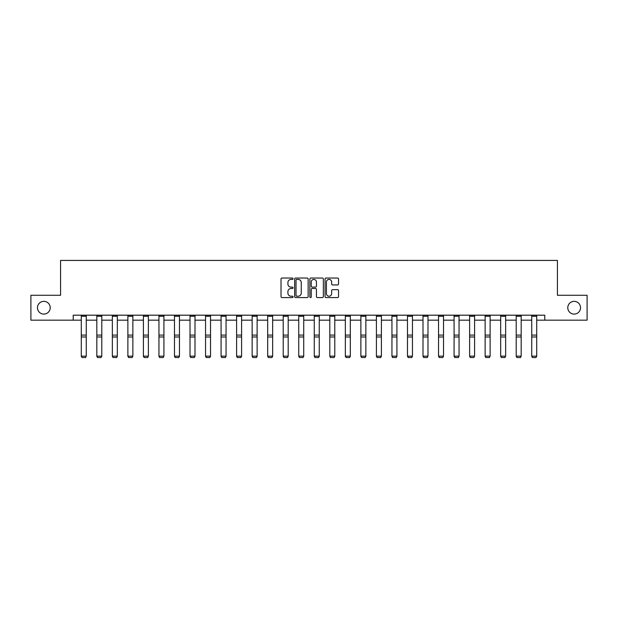 <?xml version="1.0" encoding="UTF-8"?>
<svg xmlns="http://www.w3.org/2000/svg" width="618" height="618" viewBox="0 0 618 618"><rect width="100%" height="100%" fill="white"/><g stroke="black" fill="none" stroke-linecap="round" stroke-linejoin="round"><path stroke-width="0.93" d="M293.071 278.718A0.688 0.688 0 0 0 292.384 278.038L282.001 278.038A0.981 0.981 0 0 0 281.02 279.012L281.02 296.601A0.981 0.981 0 0 0 282.001 297.582L292.384 297.582A0.688 0.688 0 0 0 293.071 296.895A0.688 0.688 0 0 0 292.384 296.215L291.039 296.215A3.129 3.129 0 0 1 287.911 293.086L287.911 291.619A3.129 3.129 0 0 1 291.039 288.49L292.384 288.49A0.688 0.688 0 0 0 293.071 287.81A0.688 0.688 0 0 0 292.384 287.123L291.039 287.123A3.129 3.129 0 0 1 287.911 283.994L287.911 282.534A3.129 3.129 0 0 1 291.039 279.406L292.384 279.406A0.688 0.688 0 0 0 293.071 278.718M567.78 307.725A6.373 6.373 0 0 0 574.153 314.099A6.373 6.373 0 0 0 580.526 307.725A6.373 6.373 0 0 0 574.153 301.352A6.373 6.373 0 0 0 567.78 307.725M37.474 307.725A6.373 6.373 0 0 0 43.847 314.099A6.373 6.373 0 0 0 50.22 307.725A6.373 6.373 0 0 0 43.847 301.352A6.373 6.373 0 0 0 37.474 307.725M337.559 284.929A0.981 0.981 0 0 0 338.54 283.948L338.54 279.012A0.981 0.981 0 0 0 337.559 278.038L326.034 278.038A0.981 0.981 0 0 0 325.053 279.012L325.053 296.601A0.981 0.981 0 0 0 326.034 297.582L337.559 297.582A0.981 0.981 0 0 0 338.54 296.601L338.54 290.645A0.981 0.981 0 0 0 337.559 289.664L332.631 289.664A0.981 0.981 0 0 0 331.65 290.645L331.65 293.596A2.611 2.611 0 0 1 329.039 296.215A2.611 2.611 0 0 1 326.42 293.596L326.42 282.017A2.611 2.611 0 0 1 329.039 279.406A2.611 2.611 0 0 1 331.65 282.017L331.65 283.948A0.981 0.981 0 0 0 332.631 284.929L337.559 284.929M73.218 320.17L30.9 320.17L30.9 295.273L60.572 295.273L60.572 260.425L557.428 260.425L557.428 295.273L587.1 295.273L587.1 320.17L544.782 320.17L544.782 315.188L73.218 315.188L73.218 320.17L81.282 320.17M308.143 279.012A0.981 0.981 0 0 0 307.169 278.038L295.636 278.038A0.981 0.981 0 0 0 294.655 279.012L294.655 296.601A0.981 0.981 0 0 0 295.636 297.582L307.169 297.582A0.981 0.981 0 0 0 308.143 296.601L308.143 279.012M310.831 278.038L322.364 278.038A0.981 0.981 0 0 1 323.345 279.012L323.345 296.601A0.981 0.981 0 0 1 322.364 297.582L317.428 297.582A0.981 0.981 0 0 1 316.455 296.601L316.455 289.471A0.981 0.981 0 0 0 315.474 288.49L312.198 288.49A0.981 0.981 0 0 0 311.225 289.471L311.225 296.895A0.688 0.688 0 0 1 310.537 297.582A0.688 0.688 0 0 1 309.857 296.895L309.857 279.012A0.981 0.981 0 0 1 310.831 278.038M86.257 320.17L96.817 320.17M101.792 320.17L112.352 320.17M117.327 320.17L127.88 320.17M132.862 320.17L143.415 320.17M148.39 320.17L158.95 320.17M163.924 320.17L174.477 320.17M179.459 320.17L190.012 320.17M194.994 320.17L205.547 320.17M210.522 320.17L221.082 320.17M226.057 320.17L236.609 320.17M241.592 320.17L252.144 320.17M257.127 320.17L267.679 320.17M272.654 320.17L283.214 320.17M288.189 320.17L298.741 320.17M303.724 320.17L314.276 320.17M319.259 320.17L329.811 320.17M334.786 320.17L345.346 320.17M350.321 320.17L360.873 320.17M365.856 320.17L376.408 320.17M381.391 320.17L391.943 320.17M396.918 320.17L407.478 320.17M412.453 320.17L423.006 320.17M427.988 320.17L438.541 320.17M443.523 320.17L454.075 320.17M459.05 320.17L469.61 320.17M474.585 320.17L485.138 320.17M490.12 320.17L500.673 320.17M505.648 320.17L516.208 320.17M521.183 320.17L531.743 320.17M536.718 320.17L544.782 320.17M296.71 279.406A0.688 0.688 0 0 0 296.022 280.085L296.022 295.528A0.688 0.688 0 0 0 296.71 296.215L298.123 296.215A3.129 3.129 0 0 0 301.252 293.086L301.252 282.534A3.129 3.129 0 0 0 298.123 279.406L296.71 279.406M316.455 282.063A2.611 2.611 0 0 0 313.836 279.452A2.611 2.611 0 0 0 311.225 282.063L311.225 286.149A0.981 0.981 0 0 0 312.198 287.123L315.474 287.123A0.981 0.981 0 0 0 316.455 286.149L316.455 282.063M81.282 356.339L82.032 357.575L81.282 356.153L86.257 356.153L85.516 357.575L82.032 357.505L85.516 357.575M86.257 315.188L86.257 356.153L85.516 357.505M81.282 315.188L81.282 356.153L82.032 357.505M96.817 356.339L97.559 357.575L96.817 356.153L101.792 356.153L101.051 357.575L97.559 357.505L101.051 357.575M112.352 356.339L113.094 357.575L112.352 356.153L117.327 356.153L116.578 357.575L113.094 357.505L116.578 357.575M101.792 315.188L101.792 356.153L101.051 357.505M96.817 315.188L96.817 356.153L97.559 357.505M117.327 315.188L117.327 356.153L116.578 357.505M112.352 315.188L112.352 356.153L113.094 357.505M127.88 356.339L128.629 357.575L127.88 356.153L132.862 356.153L132.113 357.575L128.629 357.505L132.113 357.575M143.415 356.339L144.164 357.575L143.415 356.153L148.39 356.153L147.648 357.575L144.164 357.505L147.648 357.575M158.95 356.339L159.691 357.575L158.95 356.153L163.924 356.153L163.183 357.575L159.691 357.505L163.183 357.575M132.862 315.188L132.862 356.153L132.113 357.505M127.88 315.188L127.88 356.153L128.629 357.505M148.39 315.188L148.39 356.153L147.648 357.505M143.415 315.188L143.415 356.153L144.164 357.505M163.924 315.188L163.924 356.153L163.183 357.505M158.95 315.188L158.95 356.153L159.691 357.505M179.459 315.188L179.459 356.339L178.71 357.575L175.226 357.505L178.71 357.575M174.477 356.339L175.226 357.575L174.477 356.153L179.459 356.153L178.71 357.505M174.477 315.188L174.477 356.153L175.226 357.505M194.994 315.188L194.994 356.339L194.245 357.575L190.761 357.505L194.245 357.575M190.012 356.339L190.761 357.575L190.012 356.153L194.994 356.153L194.245 357.505M190.012 315.188L190.012 356.153L190.761 357.505M210.522 315.188L210.522 356.339L209.78 357.575L206.296 357.505L209.78 357.575M205.547 356.339L206.296 357.575L205.547 356.153L210.522 356.153L209.78 357.505M205.547 315.188L205.547 356.153L206.296 357.505M226.057 315.188L226.057 356.339L225.307 357.575L221.823 357.505L225.307 357.575M221.082 356.339L221.823 357.575L221.082 356.153L226.057 356.153L225.307 357.505M221.082 315.188L221.082 356.153L221.823 357.505M241.592 315.188L241.592 356.339L240.842 357.575L237.358 357.505L240.842 357.575M236.609 356.339L237.358 357.575L236.609 356.153L241.592 356.153L240.842 357.505M236.609 315.188L236.609 356.153L237.358 357.505M257.127 315.188L257.127 356.339L256.377 357.575L252.893 357.505L256.377 357.575M252.144 356.339L252.893 357.575L252.144 356.153L257.127 356.153L256.377 357.505M252.144 315.188L252.144 356.153L252.893 357.505M272.654 315.188L272.654 356.339L271.912 357.575L268.428 357.505L271.912 357.575M267.679 356.339L268.428 357.575L267.679 356.153L272.654 356.153L271.912 357.505M267.679 315.188L267.679 356.153L268.428 357.505M288.189 315.188L288.189 356.339L287.44 357.575L283.956 357.505L287.44 357.575M283.214 356.339L283.956 357.575L283.214 356.153L288.189 356.153L287.44 357.505M283.214 315.188L283.214 356.153L283.956 357.505M303.724 315.188L303.724 356.339L302.974 357.575L299.491 357.505L302.974 357.575M298.741 356.339L299.491 357.575L298.741 356.153L303.724 356.153L302.974 357.505M298.741 315.188L298.741 356.153L299.491 357.505M319.259 315.188L319.259 356.339L318.509 357.575L315.026 357.505L318.509 357.575M314.276 356.339L315.026 357.575L314.276 356.153L319.259 356.153L318.509 357.505M314.276 315.188L314.276 356.153L315.026 357.505M334.786 315.188L334.786 356.339L334.044 357.575L330.56 357.505L334.044 357.575M329.811 356.339L330.56 357.575L329.811 356.153L334.786 356.153L334.044 357.505M329.811 315.188L329.811 356.153L330.56 357.505M350.321 315.188L350.321 356.339L349.572 357.575L346.088 357.505L349.572 357.575M345.346 356.339L346.088 357.575L345.346 356.153L350.321 356.153L349.572 357.505M345.346 315.188L345.346 356.153L346.088 357.505M365.856 315.188L365.856 356.339L365.107 357.575L361.623 357.505L365.107 357.575M360.873 356.339L361.623 357.575L360.873 356.153L365.856 356.153L365.107 357.505M360.873 315.188L360.873 356.153L361.623 357.505M381.391 315.188L381.391 356.339L380.642 357.575L377.158 357.505L380.642 357.575M376.408 356.339L377.158 357.575L376.408 356.153L381.391 356.153L380.642 357.505M376.408 315.188L376.408 356.153L377.158 357.505M396.918 315.188L396.918 356.339L396.177 357.575L392.693 357.505L396.177 357.575M391.943 356.339L392.693 357.575L391.943 356.153L396.918 356.153L396.177 357.505M391.943 315.188L391.943 356.153L392.693 357.505M412.453 315.188L412.453 356.339L411.704 357.575L408.22 357.505L411.704 357.575M407.478 356.339L408.22 357.575L407.478 356.153L412.453 356.153L411.704 357.505M407.478 315.188L407.478 356.153L408.22 357.505M423.006 356.339L423.755 357.575L423.006 356.153L427.988 356.153L427.239 357.575L423.755 357.505L427.239 357.575M438.541 356.339L439.29 357.575L438.541 356.153L443.523 356.153L442.774 357.575L439.29 357.505L442.774 357.575M427.988 315.188L427.988 356.153L427.239 357.505M423.006 315.188L423.006 356.153L423.755 357.505M443.523 315.188L443.523 356.153L442.774 357.505M438.541 315.188L438.541 356.153L439.29 357.505M454.075 356.339L454.817 357.575L454.075 356.153L459.05 356.153L458.309 357.575L454.817 357.505L458.309 357.575M459.05 315.188L459.05 356.153L458.309 357.505M454.075 315.188L454.075 356.153L454.817 357.505M469.61 356.339L470.352 357.575L469.61 356.153L474.585 356.153L473.836 357.575L470.352 357.505L473.836 357.575M474.585 315.188L474.585 356.153L473.836 357.505M469.61 315.188L469.61 356.153L470.352 357.505M485.138 356.339L485.887 357.575L485.138 356.153L490.12 356.153L489.371 357.575L485.887 357.505L489.371 357.575M490.12 315.188L490.12 356.153L489.371 357.505M485.138 315.188L485.138 356.153L485.887 357.505M500.673 356.339L501.422 357.575L500.673 356.153L505.648 356.153L504.906 357.575L501.422 357.505L504.906 357.575M505.648 315.188L505.648 356.153L504.906 357.505M500.673 315.188L500.673 356.153L501.422 357.505M516.208 356.339L516.949 357.575L516.208 356.153L521.183 356.153L520.441 357.575L516.949 357.505L520.441 357.575M521.183 315.188L521.183 356.153L520.441 357.505M516.208 315.188L516.208 356.153L516.949 357.505M531.743 356.339L532.484 357.575L531.743 356.153L536.718 356.153L535.968 357.575L532.484 357.505L535.968 357.575M536.718 315.188L536.718 356.153L535.968 357.505M531.743 315.188L531.743 356.153L532.484 357.505M86.257 315.211L81.282 315.211M86.257 335.087L81.282 335.087M86.257 336.98L81.282 336.98M86.257 316.277L81.282 316.277M101.792 315.211L96.817 315.211M101.792 335.087L96.817 335.087M101.792 336.98L96.817 336.98M101.792 316.277L96.817 316.277M117.327 315.211L112.352 315.211M117.327 335.087L112.352 335.087M117.327 336.98L112.352 336.98M117.327 316.277L112.352 316.277M132.862 315.211L127.88 315.211M132.862 335.087L127.88 335.087M132.862 336.98L127.88 336.98M132.862 316.277L127.88 316.277M148.39 315.211L143.415 315.211M148.39 335.087L143.415 335.087M148.39 336.98L143.415 336.98M148.39 316.277L143.415 316.277M163.924 315.211L158.95 315.211M163.924 335.087L158.95 335.087M163.924 336.98L158.95 336.98M163.924 316.277L158.95 316.277M179.459 315.211L174.477 315.211M179.459 335.087L174.477 335.087M179.459 336.98L174.477 336.98M179.459 316.277L174.477 316.277M194.994 315.211L190.012 315.211M194.994 335.087L190.012 335.087M194.994 336.98L190.012 336.98M194.994 316.277L190.012 316.277M210.522 315.211L205.547 315.211M210.522 335.087L205.547 335.087M210.522 336.98L205.547 336.98M210.522 316.277L205.547 316.277M226.057 315.211L221.082 315.211M226.057 335.087L221.082 335.087M226.057 336.98L221.082 336.98M226.057 316.277L221.082 316.277M241.592 315.211L236.609 315.211M241.592 335.087L236.609 335.087M241.592 336.98L236.609 336.98M241.592 316.277L236.609 316.277M257.127 315.211L252.144 315.211M257.127 335.087L252.144 335.087M257.127 336.98L252.144 336.98M257.127 316.277L252.144 316.277M272.654 315.211L267.679 315.211M272.654 335.087L267.679 335.087M272.654 336.98L267.679 336.98M272.654 316.277L267.679 316.277M288.189 315.211L283.214 315.211M288.189 335.087L283.214 335.087M288.189 336.98L283.214 336.98M288.189 316.277L283.214 316.277M303.724 315.211L298.741 315.211M303.724 335.087L298.741 335.087M303.724 336.98L298.741 336.98M303.724 316.277L298.741 316.277M319.259 315.211L314.276 315.211M319.259 335.087L314.276 335.087M319.259 336.98L314.276 336.98M319.259 316.277L314.276 316.277M334.786 315.211L329.811 315.211M334.786 335.087L329.811 335.087M334.786 336.98L329.811 336.98M334.786 316.277L329.811 316.277M350.321 315.211L345.346 315.211M350.321 335.087L345.346 335.087M350.321 336.98L345.346 336.98M350.321 316.277L345.346 316.277M365.856 315.211L360.873 315.211M365.856 335.087L360.873 335.087M365.856 336.98L360.873 336.98M365.856 316.277L360.873 316.277M381.391 315.211L376.408 315.211M381.391 335.087L376.408 335.087M381.391 336.98L376.408 336.98M381.391 316.277L376.408 316.277M396.918 315.211L391.943 315.211M396.918 335.087L391.943 335.087M396.918 336.98L391.943 336.98M396.918 316.277L391.943 316.277M412.453 315.211L407.478 315.211M412.453 335.087L407.478 335.087M412.453 336.98L407.478 336.98M412.453 316.277L407.478 316.277M427.988 315.211L423.006 315.211M427.988 335.087L423.006 335.087M427.988 336.98L423.006 336.98M427.988 316.277L423.006 316.277M443.523 315.211L438.541 315.211M443.523 335.087L438.541 335.087M443.523 336.98L438.541 336.98M443.523 316.277L438.541 316.277M459.05 315.211L454.075 315.211M459.05 335.087L454.075 335.087M459.05 336.98L454.075 336.98M459.05 316.277L454.075 316.277M474.585 315.211L469.61 315.211M474.585 335.087L469.61 335.087M474.585 336.98L469.61 336.98M474.585 316.277L469.61 316.277M490.12 315.211L485.138 315.211M490.12 335.087L485.138 335.087M490.12 336.98L485.138 336.98M490.12 316.277L485.138 316.277M505.648 315.211L500.673 315.211M505.648 335.087L500.673 335.087M505.648 336.98L500.673 336.98M505.648 316.277L500.673 316.277M521.183 315.211L516.208 315.211M521.183 335.087L516.208 335.087M521.183 336.98L516.208 336.98M521.183 316.277L516.208 316.277M536.718 315.211L531.743 315.211M536.718 335.087L531.743 335.087M536.718 336.98L531.743 336.98M536.718 316.277L531.743 316.277"/></g></svg>
